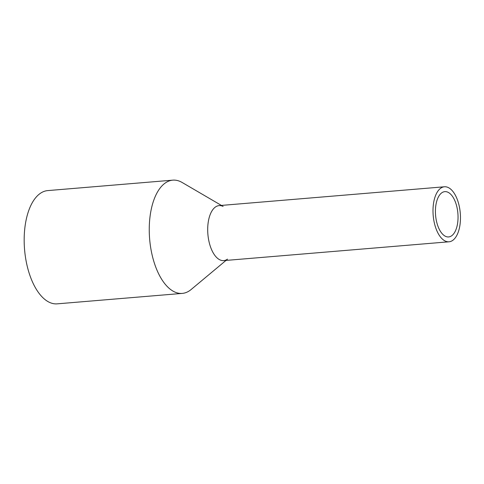 <?xml version="1.0" encoding="UTF-8"?>
<svg xmlns="http://www.w3.org/2000/svg" width="484" height="484" viewBox="0 0 484 484"><rect width="100%" height="100%" fill="white"/><g stroke="black" fill="none" stroke-linecap="round" stroke-linejoin="round"><path stroke-width="0.73" d="M440.652 188.258A27.6 13.588 85.2 0 0 433.664 219.391A27.6 13.588 85.2 0 0 449.031 241.788A27.6 13.588 85.2 0 0 452.812 240.312A27.6 13.588 85.2 0 0 459.8 209.185A27.6 13.588 85.2 0 0 444.433 186.782A27.6 13.588 85.2 0 0 440.652 188.258M444.433 186.782L219.131 205.603A27.6 13.588 85.2 0 0 215.35 207.079A27.6 13.588 85.2 0 0 208.362 238.207A27.6 13.588 85.2 0 0 223.729 260.61L449.031 241.788M441.723 192.856A22.73 11.192 85.2 0 0 435.969 218.49A22.73 11.192 85.2 0 0 448.626 236.936A22.73 11.192 85.2 0 0 451.741 235.72A22.73 11.192 85.2 0 0 457.495 210.086A22.73 11.192 85.2 0 0 444.838 191.64A22.73 11.192 85.2 0 0 441.723 192.856M227.51 259.134A27.6 13.588 -94.8 0 1 209.112 242.073A27.6 13.588 -94.8 0 1 215.35 207.079A27.6 13.588 -94.8 0 1 223.112 206.432M226.004 260.422L191.107 289.535A56.822 27.981 -94.8 0 1 190.049 290.358A56.822 27.981 -94.8 0 1 182.262 293.401A56.822 27.981 -94.8 0 1 150.627 247.276A56.822 27.981 -94.8 0 1 165.008 183.194A56.822 27.981 -94.8 0 1 172.8 180.151A56.822 27.981 -94.8 0 1 182.166 182.498L221.406 205.416M172.8 180.151L47.728 190.599A56.822 27.981 85.2 0 0 39.936 193.642A56.822 27.981 85.2 0 0 25.549 257.724A56.822 27.981 85.2 0 0 57.185 303.849L182.262 293.401"/></g></svg>
